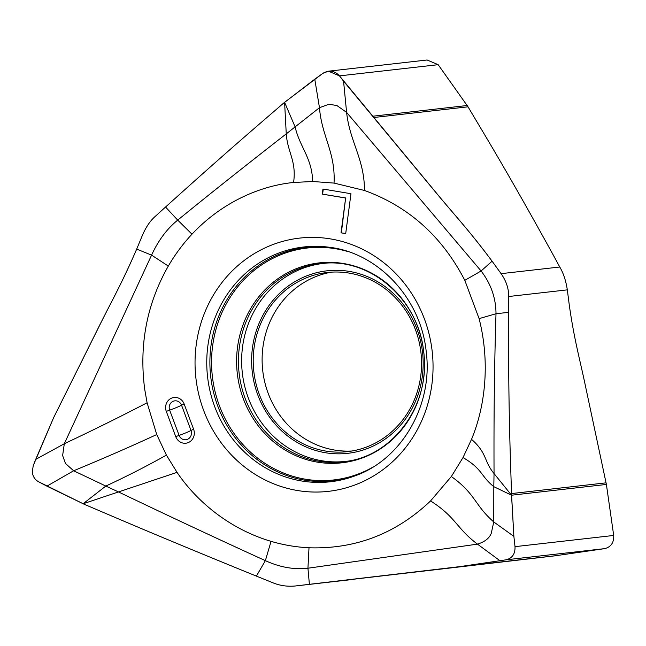 <?xml version="1.0" encoding="UTF-8"?>
<svg xmlns="http://www.w3.org/2000/svg" width="646" height="646" viewBox="0 0 646 646"><rect width="100%" height="100%" fill="white"/><g stroke="black" fill="none" stroke-linecap="round" stroke-linejoin="round"><path stroke-width="0.97" d="M166.41 455.115C147.102 465.952 126.907 476.263 105.815 486.058L117.984 491.703C174.775 518.875 221.877 540.831 265.369 560.647L256.389 576.111L271.756 582.312C279.137 585.542 286.977 586.77 295.279 585.987L309.394 584.331L307.94 568.222L309.006 547.776C296.151 547.146 283.497 545.006 271.054 541.348C228.636 528.743 196.109 500.642 177.036 472.355L166.41 455.115L156.744 434.548L147.094 402.765L144.728 389.401C138.906 345.077 146.771 303.959 168.315 266.063C175.074 254.467 182.963 243.841 191.983 234.183C222.822 201.35 261.396 185.636 293.575 182.479L312.704 181.494L334.047 183.093L364.473 190.473C408.716 206.534 442.163 236.493 464.805 280.332L479.098 318.631C490.669 364.069 484.629 407.892 471.523 439.328L463.02 457.562L451.336 476.522L430.559 500.933C456.044 517.115 456.367 528.283 477.467 544.134L499.964 560.712L505.996 559.824C512.278 558.305 515.282 553.913 515.015 546.653L513.877 536.382L493.762 521.952L491.235 533.41C489.264 538.328 484.678 541.905 477.467 544.134L307.94 568.222C293.954 569.788 279.758 567.261 265.369 560.647L271.054 541.348M430.559 500.933C396.03 533.685 355.51 549.294 309.006 547.776M345.699 233.61L350.972 193.719L322.952 189.028L322.281 194.115L345.634 198.031L341.031 232.826L345.699 233.61M463.02 457.562C482.74 469.125 480.6 476.062 493.802 486.672L494.045 473.558C493.778 410.969 494.529 360.008 496.007 313.738L508.531 312.357L508.652 296.514C508.798 288.73 506.278 281.107 501.094 273.662L492.082 261.186L481.1 270.981L346.603 112.396L343.559 81.17L339.473 75.881L328.443 71.189L427.111 59.997L438.158 64.681L468.035 106.816C484.298 134.408 505.576 168.574 552.758 254.12L559.767 267.008C563.433 273.21 565.953 280.824 567.325 289.86L569.304 305.259C574.286 339.974 579.728 358.813 585.082 384.305L606.392 484.443L613.7 535.453C614.023 542.616 611.011 547.009 604.68 548.632L554.502 555.891L295.279 585.987L459.928 566.615L505.996 559.824C512.278 558.305 515.282 553.913 515.015 546.653L513.877 536.382L511.543 495.207L494.045 473.558C483.709 461.131 487.383 453.234 471.523 439.328M312.704 181.494C311.937 157.592 299.849 147.32 295.077 126.81L284.595 102.31L283.489 103.231C261 122.74 231.987 147.102 165.562 207.019L155.662 216.022C150.607 220.302 146.246 226.585 142.588 234.878L136.694 249.098C121.933 283.344 111.201 301.868 99.637 325.342L53.618 417.679L33.229 465.653L32.3 471.927C32.768 476.344 34.795 479.59 38.389 481.658L84.586 504.453C116.45 517.939 154.959 534.807 256.389 576.111L271.756 582.312C279.137 585.542 286.977 586.762 295.279 585.987L353.943 579.333M451.336 476.522C475.666 493.851 474.511 505.188 493.762 521.952L493.802 486.672L511.543 495.207L511.503 493.576C510.582 459.621 508.362 417.558 508.531 312.357L508.652 296.514C508.798 288.73 506.278 281.107 501.094 273.662L492.082 261.186C469.828 231.268 455.123 215.707 438.456 195.52L339.473 75.881C334.604 70.608 329.08 69.752 322.895 73.321L314.772 79.183L319.471 107.704L328.895 104.248L336.897 105.532L346.603 112.396C349.857 142.152 364.489 158.989 364.473 190.473M464.805 280.332L481.1 270.981C490.96 283.852 495.926 298.105 496.007 313.738L479.098 318.631M334.047 183.093C335.581 152.109 321.716 136.508 319.471 107.704L286.259 133.875C287.502 152.335 296.692 161.016 293.575 182.479M328.443 71.189L322.895 73.321L284.595 102.31L286.259 133.875C243.477 167.201 207.293 195.948 177.707 220.125L191.983 234.183M147.094 402.765C120.592 416.565 92.992 430.22 64.309 443.729L151.576 255.13C158.335 240.401 167.048 228.724 177.707 220.125L165.562 207.019L155.662 216.022C150.607 220.302 146.246 226.585 142.588 234.878L136.694 249.098L151.576 255.13L168.315 266.063M156.744 434.548C130.153 446.806 102.448 458.878 73.636 470.772L65.472 463.473L62.63 455.543L64.309 443.729L35.683 459.419L33.229 465.653L32.3 471.927C32.76 476.344 34.795 479.59 38.389 481.658L46.908 486.147L73.636 470.772L105.815 486.058L83.076 503.783L177.036 472.355M351.989 451.005A90.141 84.093 83.5 0 1 262.704 370.336A90.141 84.093 83.5 0 1 331.697 272.127M420.974 352.805A90.141 84.093 -96.5 0 0 327.231 272.507A90.141 84.093 -96.5 0 0 253.805 371.345A90.141 84.093 -96.5 0 0 347.556 451.635A90.141 84.093 -96.5 0 0 420.974 352.805M345.715 233.513L341.031 232.826M341.363 232.786L345.634 198.031M345.965 197.991L322.281 194.115M322.612 194.075L323.275 189.076M309.394 584.331L459.928 566.615L499.964 560.712M513.877 536.382L511.503 493.576C510.582 459.621 508.362 417.558 508.531 312.357M492.082 261.186C467.962 228.87 452.773 213.059 434.16 190.417L343.559 81.17M314.772 79.183L283.489 103.231C261 122.74 231.987 147.102 165.562 207.019M136.694 249.098C120.665 286.105 109.529 304.977 96.634 331.293L53.618 417.679L35.683 459.419M46.908 486.147L84.586 504.453C116.45 517.939 154.959 534.807 256.389 576.111M195.875 377.829A127.44 118.896 -96.5 0 0 328.136 491.38A127.44 118.896 -96.5 0 0 432.214 351.618A127.44 118.896 -96.5 0 0 299.954 238.067A127.44 118.896 -96.5 0 0 195.875 377.829M184.158 404.016A10.312 9.617 -96.5 0 0 171.626 398.106A10.312 9.617 -96.5 0 0 166.305 411.421L175.769 436.68A10.312 9.617 -96.5 0 0 188.293 442.583A10.312 9.617 -96.5 0 0 193.622 429.275L184.158 404.016A6.218 0.581 159.5 0 0 181.55 405.204A6.872 6.412 -96.5 0 0 181.26 404.525A6.872 6.412 -96.5 0 0 173.136 401.295A6.872 6.412 -96.5 0 0 169.462 409.58A6.872 6.412 -96.5 0 0 169.648 410.145A6.218 0.581 159.5 0 0 166.305 411.421M554.502 555.891L459.928 566.615M505.996 559.824L604.68 548.632M556.133 555.673L461.284 566.437M515.015 546.653L613.7 535.453M606.392 484.443L511.543 495.207M567.325 289.86L508.652 296.514M606.085 482.845L511.503 493.576M559.767 267.008L501.094 273.662M468.035 106.816L373.453 117.548M467.22 105.508L372.371 116.264M339.473 75.881L438.158 64.681M252.223 371.515A91.853 85.692 83.5 0 1 327.239 270.787A91.853 85.692 83.5 0 1 422.565 352.627A91.853 85.692 83.5 0 1 347.548 453.355A91.853 85.692 83.5 0 1 252.223 371.515M348.541 461.026A99.621 92.943 83.5 0 1 242.29 372.629A99.621 92.943 83.5 0 1 326.093 263.14M239.101 372.984A99.767 93.081 -96.5 0 0 347.031 461.284C394.1 454.945 430.607 404.057 423.752 352.514C419.101 300.543 372.007 258.828 324.558 263.221A99.767 93.081 -96.5 0 0 239.101 372.984M237.26 373.194A100.598 93.856 83.5 0 1 319.415 262.865A100.598 93.856 83.5 0 1 423.824 352.506A100.598 93.856 83.5 0 1 341.661 462.835A100.598 93.856 83.5 0 1 237.26 373.194M347.726 251.512A116.716 108.891 -96.5 0 0 212.324 375.988A116.716 108.891 -96.5 0 0 372.233 467.51M356.059 475.456A117.524 109.65 83.5 0 1 210.661 376.174A117.524 109.65 83.5 0 1 330.187 247.394M207.536 376.529A118.153 110.232 -96.5 0 0 354.896 475.9C401.424 459.581 433.078 405.559 426.279 352.264C421.192 298.589 378.128 252.715 328.951 247.216A118.153 110.232 -96.5 0 0 207.536 376.529M175.769 436.68A6.218 0.581 -20.5 0 1 179.112 435.404A12.435 1.163 159.5 0 0 185.806 432.852A12.435 1.163 159.5 0 0 191.014 430.462L181.55 405.204A12.435 1.163 -20.5 0 1 176.342 407.594A12.435 1.163 -20.5 0 1 169.648 410.145L179.112 435.404A6.872 6.412 -96.5 0 0 179.346 435.953A6.872 6.412 -96.5 0 0 179.41 436.082A6.872 6.412 -96.5 0 0 187.784 439.199A6.872 6.412 -96.5 0 0 191.014 430.462A6.218 0.581 -20.5 0 1 193.622 429.275"/></g></svg>
